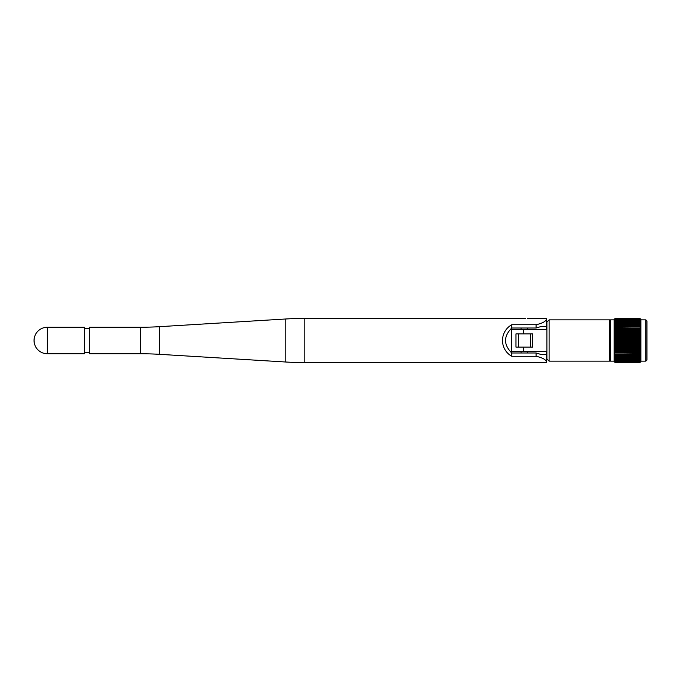 <?xml version="1.0" encoding="UTF-8"?>
<svg xmlns="http://www.w3.org/2000/svg" width="681" height="681" viewBox="0 0 681 681"><rect width="100%" height="100%" fill="white"/><g stroke="black" fill="none" stroke-linecap="round" stroke-linejoin="round"><path stroke-width="1.02" d="M525.664 318.623L304.833 318.41A313.626 313.626 0 0 0 285.782 318.989L159.592 326.667L159.592 354.333L285.782 362.011A313.626 313.626 0 0 0 304.833 362.59L546.46 362.59L546.46 351.541M521.059 318.41L525.621 318.631M527.681 318.41L546.46 318.41L546.46 319.006C545.949 321.389 542.493 323.296 536.075 324.726L511.746 324.726C499.428 331.732 499.428 349.268 511.746 356.274L536.075 356.274C542.493 357.704 545.949 359.611 546.46 361.994M511.746 356.274L511.746 352.996L536.075 352.996L541.233 354.529L546.46 354.529L541.233 354.529M546.46 329.459L546.46 319.006M159.592 326.667A313.626 313.626 0 0 1 140.55 327.246L140.55 353.754A313.626 313.626 0 0 1 159.592 354.333M140.55 327.246L89.313 327.246L89.313 353.754L140.55 353.754M84.453 352.426L89.313 352.426M84.453 328.574L89.313 328.574M84.453 327.246L84.453 353.754L47.347 353.754A13.297 13.297 0 0 1 34.05 340.5A13.297 13.297 0 0 1 47.347 327.246L84.453 327.246M541.233 326.471L546.46 326.471L541.233 326.471L536.075 328.004L511.746 328.004C503.48 336.337 503.48 344.663 511.746 352.996M511.746 328.004L511.746 324.726M518.403 351.541L530.337 351.541M518.403 329.459L530.337 329.459M614.551 359.483L615.147 360.624L614.271 360.164L615.147 361.279L614.271 360.726L615.147 361.798L614.271 361.168L615.147 362.198L614.271 361.475L615.147 362.454L614.271 361.654L615.147 362.573L614.271 361.705L615.147 362.573L639.885 362.573L640.761 361.705L639.885 362.573L640.761 361.654L639.885 362.454L640.761 361.475L639.885 362.198L640.761 361.168L639.885 361.798L640.761 360.726L639.885 361.279L640.761 360.164L639.885 360.624L640.761 359.483L639.885 359.849L640.761 358.683L639.885 358.955L640.761 357.772L639.885 357.951L640.761 356.75L639.885 356.835L640.761 355.635L639.885 355.618L640.761 354.426L639.885 354.043L640.83 353.03L639.885 352.911L640.761 351.745L639.885 351.439L640.761 350.306L639.885 349.898L640.761 348.8L639.885 348.306L640.761 347.242L639.885 346.655L640.761 345.642L639.885 344.978L640.761 344.016L639.885 343.267L640.761 342.364L639.885 341.198L640.872 340.5L639.885 339.802L640.761 339.036L639.885 338.074L640.761 337.376L639.885 336.354L640.761 335.742L639.885 334.669L640.761 334.133L639.885 333.018L640.761 332.566L639.885 331.409L640.761 330.694L639.885 329.561L640.847 329.357M614.168 348.655L615.147 349.591L614.271 349.949L615.147 351.439L614.185 351.643M615.147 318.436L639.885 318.436L615.147 318.427L614.271 319.295L615.147 318.427L614.271 319.346L615.147 318.546L614.271 319.525L615.147 318.802L614.271 319.832L615.147 319.202L614.271 320.274L615.147 319.721L614.271 320.836L615.147 320.376L614.271 321.517L615.147 321.313L614.262 322.317L615.147 322.045L614.271 323.228L615.147 323.049L614.271 324.25L615.147 324.165L614.271 325.365L615.147 325.382L614.271 326.574L615.147 326.693L614.271 327.876L615.147 328.089L614.271 329.255L615.147 329.561L614.271 330.694L615.147 331.102L614.271 332.2L615.147 332.694L614.271 333.758L615.147 334.669L614.16 335.52M640.761 334.133L614.16 333.911M640.761 331.051L614.177 330.821M615.147 325.629L640.761 325.646L639.885 324.394L640.761 324.505L639.885 323.262L640.761 323.228L639.885 322.045L640.761 322.522M640.761 325.646L614.219 325.424M640.795 324.284L640.089 324.25M614.271 324.505L614.934 324.25M615.147 326.957L639.885 326.957L640.821 326.65L639.885 325.629M640.761 326.88L614.211 326.65M640.778 323.254L640.259 323.228M614.764 323.228L614.245 323.254M640.872 319.406L640.872 361.594M614.271 351.413L615.147 352.63L614.271 352.809L615.147 354.307L614.271 354.426L640.761 354.12M614.219 355.576L640.812 355.576L614.271 355.354L615.147 356.606L614.271 356.495L615.147 357.738L614.271 357.772L615.147 358.955L614.271 358.478M640.089 356.75L640.761 356.495M640.259 357.772L640.778 357.746M614.151 361.594L614.151 319.406M614.151 342.177L615.147 342.926L614.271 343.624L615.147 344.646L614.271 345.258L615.147 346.331L614.271 347.242L615.147 348.306L614.271 348.434L640.761 348.434M614.271 346.867L640.761 346.867M614.271 356.495L614.934 356.75M614.271 357.542L614.764 357.772M614.645 358.683L615.147 359.849L614.271 359.304M614.271 354.12L615.147 355.618M614.271 352.809L640.761 353.124M640.761 335.742L614.271 335.742L615.147 336.022L614.271 336.984L615.147 337.733L614.271 338.636L615.147 339.802L614.151 340.5L615.147 341.198L614.271 341.964L640.761 341.964M511.559 351.541L511.559 329.459L546.894 329.459L546.894 351.541L511.559 351.541M549.107 319.849L609.623 319.849L609.623 361.151L549.107 361.151L546.894 358.938L546.894 322.062L549.107 319.849L549.107 361.151M613.819 319.849L610.508 319.849L610.508 361.151L613.819 361.151M645.843 361.151L646.95 360.045L646.95 320.955L645.843 319.849L645.843 361.151L641.204 361.151M615.147 361.279L639.885 361.279M615.147 361.16L639.885 361.16M615.147 361.713L639.885 361.713M615.147 361.798L639.885 361.798M615.147 362.13L639.885 362.13M615.147 362.198L639.885 362.198M615.147 362.411L639.885 362.411M615.147 362.454L639.885 362.454M615.147 362.564L639.885 362.564M615.147 318.589L639.885 318.546L640.761 319.372L639.885 318.436M615.147 318.546L639.885 318.546M615.147 318.87L639.885 318.802L640.761 319.585L639.885 318.589M615.147 318.802L639.885 318.802M615.147 319.287L639.885 319.202L640.761 319.925M615.147 319.202L639.885 319.202M615.147 319.84L639.885 319.721L640.761 320.393M615.147 319.721L639.885 319.721M615.147 320.513L639.885 320.376L640.761 320.981M615.147 320.376L639.885 320.376M615.147 321.313L639.885 321.151L640.761 321.696L639.885 320.513M615.147 321.151L639.885 321.151M615.147 324.394L639.885 324.394M615.147 324.165L639.885 324.165M614.271 325.646L639.885 325.382M615.147 323.262L639.885 323.262M615.147 323.049L639.885 323.049M615.147 322.045L639.885 322.045M615.147 322.232L639.885 322.232M615.147 326.693L639.885 326.693M615.147 328.37L639.885 328.37L640.761 328.191L639.885 326.957M615.147 328.089L639.885 328.089M615.147 329.561L639.885 329.561M615.147 329.859L639.885 329.859M615.147 331.102L639.885 331.102M615.147 331.409L639.885 331.409M615.147 332.694L639.885 332.694M615.147 333.018L639.885 333.018M615.147 334.345L639.885 334.345M615.147 334.669L639.885 334.669M615.147 336.022L639.885 336.022M615.147 336.354L639.885 336.354M615.147 337.733L639.885 337.733M615.147 338.074L639.885 338.074M615.147 360.624L639.885 360.624M615.147 360.487L639.885 360.487M615.147 359.849L639.885 359.849M615.147 359.687L639.885 359.687M615.147 358.955L639.885 358.955M615.147 358.768L639.885 358.768M615.147 357.951L639.885 357.951M615.147 357.738L639.885 357.738M615.147 352.911L639.885 352.911M615.147 352.63L639.885 352.63M615.147 354.043L639.885 354.043M615.147 354.307L639.885 354.307M615.147 356.835L639.885 356.835M615.147 356.606L639.885 356.606M615.147 355.371L639.885 355.371M615.147 351.439L639.885 351.439M615.147 351.141L639.885 351.141M615.147 349.898L639.885 349.898M615.147 349.591L639.885 349.591M615.147 348.306L639.885 348.306M615.147 347.982L639.885 347.982M615.147 346.655L639.885 346.655M615.147 346.331L639.885 346.331M615.147 344.978L639.885 344.978M615.147 344.646L639.885 344.646M615.147 343.267L639.885 343.267M615.147 342.926L639.885 342.926M615.147 341.539L639.885 341.539M615.147 341.198L639.885 341.198M523.706 351.541L523.706 347.123L532.763 347.123L532.763 333.877L523.706 333.877L523.706 329.459M615.147 339.461L639.885 339.461M615.147 339.802L639.885 339.802M523.706 347.123L515.977 347.123L515.977 333.877L523.706 333.877M614.151 338.823L640.761 338.636M614.151 340.5L640.761 340.304M640.761 319.295L639.885 318.427L640.761 319.295M640.651 319.832L639.885 318.87M640.6 320.274L639.885 319.287M640.549 320.836L639.885 319.84M640.387 322.317L639.885 321.313M640.761 328.191L614.271 327.876M640.761 329.587L639.885 328.37M304.833 318.41L304.833 362.59M285.782 318.989L285.782 362.011M536.075 356.274L536.075 352.996M47.347 327.246L47.347 353.754M536.075 328.004L536.075 324.726M614.271 340.696L640.761 340.696M614.271 342.364L640.761 342.364M614.271 343.624L640.761 343.624M614.271 344.016L640.761 344.016M614.271 345.258L640.761 345.258M614.271 345.642L640.761 345.642M614.271 347.242L640.761 347.242M614.271 348.8L640.761 348.8M614.271 349.949L640.761 349.949M614.271 350.306L640.761 350.306M614.271 351.745L640.761 351.745M614.271 339.036L640.761 339.036M614.271 336.984L640.761 336.984M614.271 337.376L640.761 337.376M614.271 335.358L640.761 335.358M614.271 333.758L640.761 333.758M614.271 332.2L640.761 332.2M614.271 332.566L640.761 332.566M614.271 330.694L640.761 330.694M614.271 329.255L640.761 329.255M530.337 347.123L530.337 333.877M527.681 329.451L527.681 328.004M527.681 352.996L527.681 351.549M521.059 352.996L521.059 351.549M521.059 329.451L521.059 328.004M518.403 347.123L518.403 333.877M609.623 360.045L610.508 360.045M641.204 319.849L645.843 319.849M609.623 320.955L610.508 320.955"/></g></svg>
